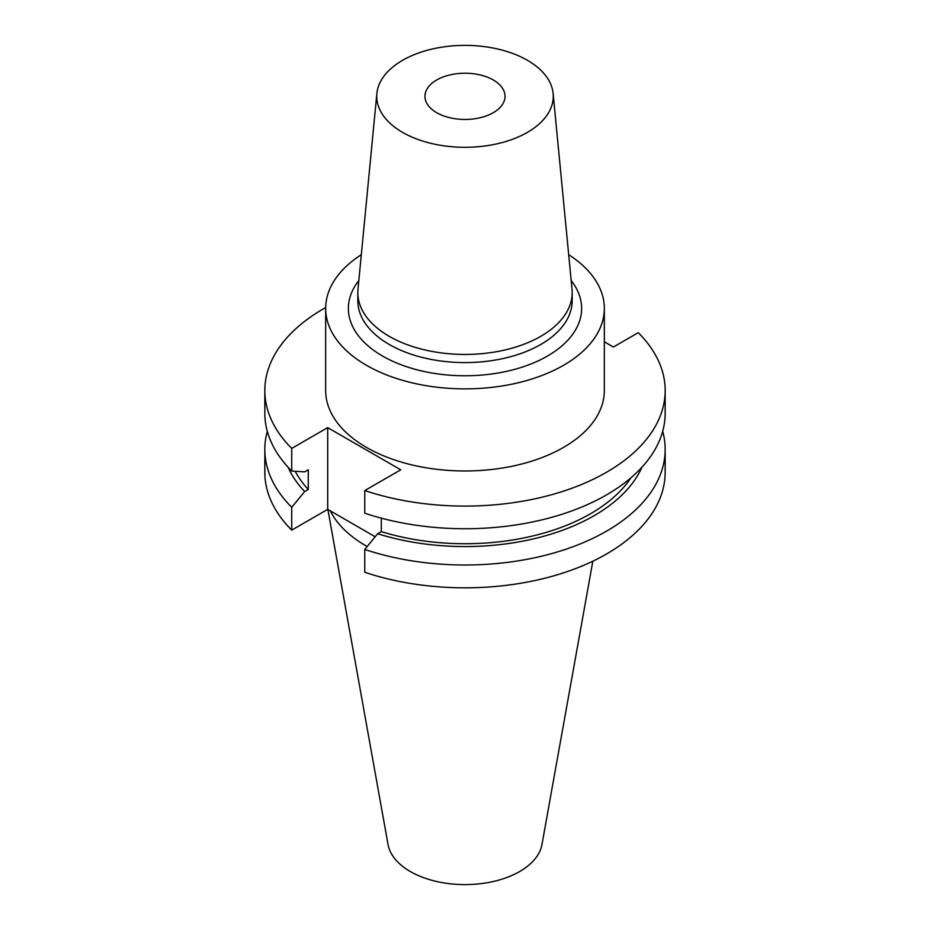<?xml version="1.0" encoding="UTF-8"?>
<svg xmlns="http://www.w3.org/2000/svg" width="930" height="930" viewBox="0 0 930 930"><rect width="100%" height="100%" fill="white"/><g stroke="black" fill="none" stroke-linecap="round" stroke-linejoin="round"><path stroke-width="1.4" d="M330.278 510.837A140.116 80.898 0 0 0 365.92 545.805A140.116 80.898 0 0 0 367.176 546.526M327.872 509.454L388.043 844.533A77.376 44.675 0 0 0 410.293 871.515A77.376 44.675 0 0 0 490.877 882.024A77.376 44.675 0 0 0 541.957 844.533L592.84 561.185M436.693 112.681A40.037 23.111 180 0 1 424.964 96.336A40.037 23.111 180 0 1 449.678 74.981A40.037 23.111 180 0 1 493.307 79.992A40.037 23.111 180 0 1 505.037 96.336A40.037 23.111 180 0 1 480.322 117.692A40.037 23.111 180 0 1 436.693 112.681M402.585 132.374A88.269 50.964 0 0 0 501.038 142.86A88.269 50.964 0 0 0 553.129 93.5A88.269 50.964 0 0 0 527.415 60.299A88.269 50.964 0 0 0 433.508 48.732A88.269 50.964 0 0 0 376.871 93.5A88.269 50.964 0 0 0 402.585 132.374M376.871 93.5L357.992 289.114A107.183 61.88 0 0 0 357.818 292.566A107.183 61.88 0 0 0 389.217 336.323A107.183 61.88 0 0 0 506.013 349.726A107.183 61.88 0 0 0 572.183 292.566A107.183 61.88 0 0 0 572.008 289.114L553.129 93.5M361.305 254.692A139.337 80.445 0 0 0 325.663 308.423L325.663 390.53A139.337 80.445 0 0 0 366.478 447.411A139.337 80.445 0 0 0 518.324 464.849A139.337 80.445 0 0 0 604.337 390.53L604.337 308.423A139.337 80.445 0 0 0 568.695 254.692M325.663 308.423A139.337 80.445 0 0 0 366.478 365.304A139.337 80.445 0 0 0 518.324 382.742A139.337 80.445 0 0 0 604.337 308.423M325.674 307.551A200.171 115.564 0 0 0 264.829 390.53A200.171 115.564 0 0 0 291.729 448.4L291.729 471.045A200.171 115.564 0 0 1 264.829 413.176L264.829 390.53M267.305 431.299A200.171 115.564 0 0 0 264.829 449.434A200.171 115.564 0 0 0 291.729 507.303L304.645 491.563L308.272 489.459L308.272 469.778L304.645 471.87L291.729 471.045M288.091 467.255A182.594 105.416 0 0 0 304.645 491.563M295.159 471.266A177.677 102.579 0 0 0 308.272 489.459M264.829 449.434L264.829 472.254A200.171 115.564 0 0 0 291.729 530.123L327.697 509.349L375.185 536.761M291.729 507.303L291.729 530.123M665.171 390.53A200.171 115.564 0 0 1 565.01 490.645A200.171 115.564 0 0 1 364.769 490.563L364.769 513.209A200.171 115.564 0 0 0 565.01 513.279A200.171 115.564 0 0 0 665.171 413.176L665.171 390.53A200.171 115.564 0 0 0 638.271 332.661L613.382 347.041L604.337 341.81M364.769 490.563L400.737 469.801L327.697 427.637L291.729 448.4M381.312 518.161L381.312 531.635L377.673 533.727A182.594 105.416 0 0 0 641.909 467.255M377.673 533.727L364.769 549.467A200.171 115.564 0 0 0 565.01 549.537A200.171 115.564 0 0 0 665.171 449.434A200.171 115.564 0 0 0 662.695 431.299M381.312 531.635A177.677 102.579 0 0 0 630.935 477.811M364.769 549.467L364.769 572.287A200.171 115.564 0 0 0 565.01 572.369A200.171 115.564 0 0 0 665.171 472.254L665.171 449.434M327.697 427.637L327.697 509.349M357.818 292.566L357.818 300.704A107.183 61.88 0 0 0 389.217 344.46A107.183 61.88 0 0 0 506.013 357.876A107.183 61.88 0 0 0 572.183 300.704L572.183 292.566M571.183 280.569A116.634 67.344 180 0 1 531.425 363.781A116.634 67.344 180 0 1 382.521 356.039A116.634 67.344 180 0 1 358.817 280.569"/></g></svg>
